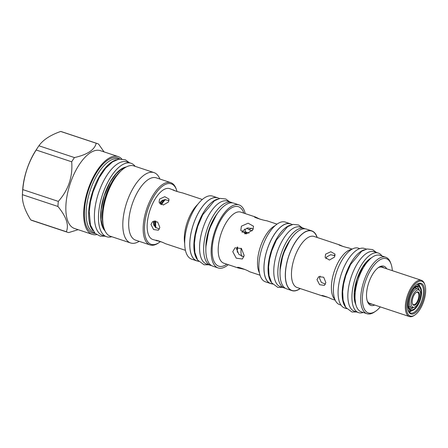 <?xml version="1.0" encoding="UTF-8"?>
<svg xmlns="http://www.w3.org/2000/svg" width="448" height="448" viewBox="0 0 448 448"><rect width="100%" height="100%" fill="white"/><g stroke="black" fill="none" stroke-linecap="round" stroke-linejoin="round"><path stroke-width="0.67" d="M246.193 232.193A11.217 4.967 108.4 0 0 244.552 233.738M247.01 232.462A10.735 4.754 -71.6 0 0 246.792 232.602A10.735 4.754 108.4 0 0 245.342 233.856M249.043 233.139L245.728 232.036L242.396 231.644M155.893 227.797A19.426 8.607 -71.6 0 1 155.859 221.049M161.678 204.305A18.082 8.014 -71.6 0 0 161.414 204.714A19.426 8.607 -71.6 0 1 165.508 199.539M153.726 225.014A19.426 8.607 -71.6 0 1 153.81 221.362M159.886 203.398A19.426 8.607 -71.6 0 1 162.12 200.385M159.41 229.057L155.271 227.265L153.384 222.886L154.05 220.954M159.852 203.672L160.479 201.902L164.634 199.584L169.03 200.648M237.278 247.044L236.645 249.133L238.896 254.38L243.886 256.922M253.35 228.894L247.828 227.931L242.878 230.703L242.15 232.512M325.45 284.189L321.328 282.374L319.463 278.012L320.107 276.114M325.937 258.754L326.558 257.029L330.686 254.716L335.076 255.746M371.918 304.114A19.46 8.618 -71.6 0 1 370.222 303.94A19.46 8.618 -71.6 0 1 367.209 300.776M378.174 267.742A19.46 8.618 -71.6 0 1 382.48 267.008A19.46 8.618 -71.6 0 1 383.947 267.882M374.668 305.026A20.653 9.15 -71.6 0 1 367.416 301.426A20.653 9.15 -71.6 0 1 368.682 282.929A20.653 9.15 -71.6 0 1 378.728 267.344A20.653 9.15 -71.6 0 1 378.79 267.305A20.653 9.15 -71.6 0 1 386.697 268.794M380.285 306.891A28.56 12.656 -71.6 0 1 375.48 311.343A28.56 12.656 -71.6 0 1 375.396 311.399A28.56 12.656 -71.6 0 1 362.488 295.602A28.56 12.656 -71.6 0 1 379.338 260.221A28.56 12.656 -71.6 0 1 391.126 264.214A28.56 12.656 -71.6 0 1 392.314 270.659M374.472 312.021A29.758 13.182 -71.6 0 1 374.382 312.077A29.758 13.182 -71.6 0 1 374.298 312.133A29.758 13.182 -71.6 0 1 366.974 313.718A29.758 13.182 -71.6 0 1 361.872 288.596A29.758 13.182 -71.6 0 1 378.403 258.81A29.758 13.182 -71.6 0 1 385.722 257.23A29.758 13.182 -71.6 0 1 390.684 262.97L391.126 264.214M366.974 313.718L361.273 311.825A29.758 13.182 -71.6 0 1 356.171 286.703A29.758 13.182 -71.6 0 1 372.702 256.917A29.758 13.182 -71.6 0 1 380.027 255.338L385.722 257.23M364.454 249.771A31.382 13.905 108.4 0 0 360.808 251.474A31.382 13.905 -71.6 0 0 344.406 278.639A31.382 13.905 -71.6 0 0 345.464 306.975M366.453 249.122L364.459 248.455A31.382 13.905 108.4 0 0 356.737 250.124A31.382 13.905 -71.6 0 0 339.304 281.54A31.382 13.905 -71.6 0 0 344.686 308.028L346.679 308.694M341.001 305.094L339.662 304.651A29.758 13.182 -71.6 0 1 334.561 279.53A29.758 13.182 -71.6 0 1 351.092 249.743A29.758 13.182 -71.6 0 1 358.411 248.164L359.755 248.606M325.858 282.587L324.425 285.387L319.614 284.721L316.982 279.642L318.69 276.674L323.68 277.217L325.858 282.587M334.477 257.096L329.437 260.042L325.136 257.415L325.601 254.15L330.82 251.737L335.037 254.128L334.477 257.096M327.645 297.237L322.386 295.915C319.491 294.28 328.905 297.41 331.262 298.861L335.222 300.177M322.386 295.915L321.916 295.624M339.086 244.826L339.618 244.927C336.37 244.345 345.783 247.47 348.494 247.873L352.173 249.094M339.618 244.927L343.235 246.546M300.25 288.568A31.478 13.95 -71.6 0 1 299.69 288.949A31.478 13.95 -71.6 0 1 291.939 290.623A31.478 13.95 -71.6 0 1 286.541 264.051A31.478 13.95 -71.6 0 1 304.03 232.54A31.478 13.95 -71.6 0 1 311.774 230.871A31.478 13.95 -71.6 0 1 317.206 237.485M291.939 290.623L286.647 288.865A31.478 13.95 -71.6 0 1 281.249 262.293A31.478 13.95 -71.6 0 1 298.738 230.782A31.478 13.95 -71.6 0 1 306.482 229.113L311.774 230.871M305.071 228.822A31.382 13.905 108.4 0 0 304.214 228.458A31.382 13.905 108.4 0 0 296.492 230.126A31.382 13.905 -71.6 0 0 279.059 261.542A31.382 13.905 -71.6 0 0 284.441 288.03A31.382 13.905 -71.6 0 0 285.342 288.26M304.214 228.458L300.143 227.108A31.382 13.905 108.4 0 0 292.421 228.777A31.382 13.905 -71.6 0 0 274.988 260.193A31.382 13.905 -71.6 0 0 280.37 286.681L284.441 288.03M290.366 225.176A31.382 13.905 108.4 0 0 286.72 226.884A31.382 13.905 -71.6 0 0 270.318 254.044A31.382 13.905 -71.6 0 0 271.382 282.38M292.37 224.526L290.377 223.866A31.382 13.905 108.4 0 0 282.649 225.534A31.382 13.905 108.4 0 0 265.216 256.945A31.382 13.905 108.4 0 0 270.598 283.438L272.597 284.099M271.634 283.78A31.478 13.95 -71.6 0 1 270.57 283.528A31.478 13.95 -71.6 0 1 265.171 256.956A31.478 13.95 -71.6 0 1 282.66 225.445A31.478 13.95 -71.6 0 1 290.405 223.776A31.478 13.95 -71.6 0 1 291.407 224.207M270.57 283.528L265.479 281.842A31.478 13.95 -71.6 0 1 260.081 255.27A31.478 13.95 -71.6 0 1 277.57 223.759A31.478 13.95 -71.6 0 1 285.314 222.085L290.405 223.776M254.699 216.877L255.399 216.972C251.16 216.423 263.245 220.433 266.795 220.758L277.01 224.14M255.399 216.972L260.198 219.268M244.16 255.472L242.368 259.028L236.236 258.154L232.764 251.686L235.004 247.839L241.444 248.511L244.16 255.472M252.778 229.981L246.327 233.862L240.806 230.446L241.382 226.195L248.125 223.194L253.518 226.223L252.778 229.981M244.765 269.444L238.168 267.96C234.517 265.67 246.602 269.679 249.564 271.74L260.053 275.223M238.168 267.96L237.574 267.551M245.241 213.601A33.202 14.711 108.4 0 0 239.047 204.915A33.202 14.711 108.4 0 0 230.877 206.679A33.202 14.711 108.4 0 0 212.436 239.91A33.202 14.711 108.4 0 0 218.126 267.938A33.202 14.711 108.4 0 0 226.296 266.174A33.202 14.711 108.4 0 0 228.29 264.678M239.047 204.915L233.755 203.157A33.202 14.711 108.4 0 0 225.585 204.921A33.202 14.711 108.4 0 0 207.144 238.157A33.202 14.711 108.4 0 0 212.834 266.179L218.126 267.938M232.467 202.871A33.152 14.689 108.4 0 0 231.504 202.457A33.152 14.689 108.4 0 0 223.345 204.221A33.152 14.689 -71.6 0 0 204.926 237.406A33.152 14.689 -71.6 0 0 210.61 265.39A33.152 14.689 -71.6 0 0 211.63 265.642M231.504 202.457L227.433 201.107A33.152 14.689 108.4 0 0 219.274 202.871A33.152 14.689 -71.6 0 0 200.855 236.057A33.152 14.689 -71.6 0 0 206.539 264.04L210.61 265.39M217.386 199.186A33.152 14.689 108.4 0 0 213.573 200.978A33.152 14.689 -71.6 0 0 196.258 229.634A33.152 14.689 -71.6 0 0 197.344 259.577M219.559 198.492L217.661 197.865A33.152 14.689 108.4 0 0 209.502 199.623A33.152 14.689 108.4 0 0 191.089 232.814A33.152 14.689 108.4 0 0 196.773 260.798L198.666 261.425M218.411 198.111A33.202 14.711 108.4 0 0 217.678 197.82A33.202 14.711 108.4 0 0 209.507 199.584A33.202 14.711 108.4 0 0 191.061 232.814A33.202 14.711 108.4 0 0 196.756 260.842A33.202 14.711 108.4 0 0 197.523 261.044M217.678 197.82L212.587 196.129A33.202 14.711 108.4 0 0 204.417 197.893A33.202 14.711 108.4 0 0 185.976 231.129A33.202 14.711 108.4 0 0 191.671 259.151L196.756 260.842M161.599 241.993L152.779 239.49A26.79 11.872 -71.6 0 1 148.187 216.877A26.79 11.872 -71.6 0 1 163.066 190.058A26.79 11.872 -71.6 0 1 169.658 188.636L177.117 191.537M159.841 227.422L158.407 230.216L153.602 229.55L150.97 224.476L152.673 221.502L157.662 222.046L159.841 227.422M168.42 202.042L163.38 204.988L159.085 202.362L159.544 199.097L164.763 196.683L168.98 199.074L168.42 202.042M156.492 240.722L156.346 240.671C153.451 239.036 162.865 242.166 165.222 243.617L185.444 250.331M156.346 240.671L155.876 240.38M160.328 241.668A31.864 14.118 -71.6 0 1 159.113 242.547A31.864 14.118 -71.6 0 1 144.62 224.986A31.864 14.118 -71.6 0 1 158.889 189.482A31.864 14.118 -71.6 0 1 176.568 189.974A31.864 14.118 -71.6 0 1 177.038 191.503M159.113 242.547L158.239 243.135A32.822 14.543 -71.6 0 1 150.063 244.938A32.822 14.543 -71.6 0 1 143.31 225.042A32.822 14.543 -71.6 0 1 170.744 182.644A32.822 14.543 -71.6 0 1 176.215 188.978L176.568 189.974M170.744 182.644L156.251 177.834A32.822 14.543 -71.6 0 0 128.817 220.231A32.822 14.543 108.4 0 0 135.576 240.134L150.063 244.938M139.205 241.338A37.078 16.43 108.4 0 1 130.609 242.967A37.078 16.43 108.4 0 1 122.976 220.489A37.078 16.43 -71.6 0 1 153.972 172.592A37.078 16.43 -71.6 0 1 159.886 179.038M102.788 214.861L102.878 213.304A34.16 15.137 -71.6 0 1 102.945 212.335A34.16 15.137 -71.6 0 1 114.005 179.788L114.862 178.483A37.078 16.43 -71.6 0 0 102.855 213.808A37.078 16.43 108.4 0 0 102.788 214.861A37.078 16.43 108.4 0 0 110.488 236.292L130.609 242.967M114.862 178.483A37.078 16.43 -71.6 0 1 133.851 165.911L153.972 172.592M135.156 166.342A38.702 17.147 108.4 0 0 130.995 163.251A38.702 17.147 108.4 0 0 121.47 165.306A38.702 17.147 -71.6 0 0 99.971 204.047A38.702 17.147 -71.6 0 0 106.613 236.718A38.702 17.147 -71.6 0 0 111.793 236.723M130.995 163.251L126.924 161.902A38.702 17.147 108.4 0 0 117.404 163.957A38.702 17.147 -71.6 0 0 95.906 202.698A38.702 17.147 -71.6 0 0 102.542 235.368L106.613 236.718M92.882 230.698A38.752 17.17 108.4 0 1 88.85 210.022A38.752 17.17 -71.6 0 1 116.39 159.869M94.438 232.725L94.27 232.669A38.752 17.17 108.4 0 1 86.29 209.171A38.752 17.17 -71.6 0 1 118.686 159.113L118.854 159.169M119.896 159.018A39.614 17.55 -71.6 0 0 98.504 169.686A39.614 17.55 -71.6 0 0 84.577 209.048A39.614 17.55 108.4 0 0 95.183 233.47M96.678 234.646A41.003 18.166 -71.6 0 1 92.294 234.382A41.003 18.166 -71.6 0 1 83.849 209.524A41.003 18.166 -71.6 0 1 118.126 156.559A41.003 18.166 -71.6 0 1 121.794 158.973M92.294 234.382L74.463 228.463A41.003 18.166 108.4 0 1 66.024 203.605A41.003 18.166 -71.6 0 1 100.296 150.64L118.126 156.559M22.792 189.594L58.324 201.387A46.788 20.731 -71.6 0 0 58.083 203.952A46.788 20.731 108.4 0 0 57.932 206.466L22.4 194.667A46.788 20.731 -71.6 0 1 22.462 193.486A46.788 20.731 -71.6 0 1 22.551 192.158A46.788 20.731 -71.6 0 1 22.792 189.594C24.035 175.325 28.498 162.131 36.17 150.002A46.788 20.731 -71.6 0 1 37.699 147.577A46.788 20.731 -71.6 0 1 38.926 145.779C42.963 139.938 50.221 135.162 60.693 131.454A46.788 20.731 -71.6 0 1 61.662 131.718L97.194 143.511A46.788 20.731 -71.6 0 1 98.588 144.105L104.042 151.883M78.131 229.684L68.684 232.59A46.788 20.731 108.4 0 1 67.715 232.327A46.788 20.731 108.4 0 1 66.321 231.734C69.138 225.17 66.338 216.748 57.932 206.466M22.462 193.486L22.641 190.473A41.143 18.228 -71.6 0 1 22.719 189.302A41.143 18.228 -71.6 0 1 36.042 150.102L37.699 147.577M58.324 201.387C68.393 190.053 72.856 176.854 71.702 161.795L36.17 150.002M71.702 161.795A46.788 20.731 -71.6 0 1 74.452 157.573C87.326 154.661 94.578 149.884 96.225 143.248A46.788 20.731 -71.6 0 1 97.194 143.511M74.452 157.573L38.926 145.779M96.225 143.248L60.693 131.454M66.321 231.734L30.789 219.94C24.78 210.448 21.98 202.026 22.4 194.667M67.715 232.327L32.183 220.528A46.788 20.731 -71.6 0 1 30.789 219.94M173.499 189.913C170.251 189.33 179.665 192.455 182.375 192.858L202.322 199.478M172.967 189.812L173.37 189.868M237.317 252.263A19.426 8.607 -71.6 0 1 237.658 247.022M246.725 228.138L249.2 229.818L252.157 230.804M334.908 255.618L334.152 255.192M371.482 303.968A19.426 8.607 -71.6 0 1 369.863 303.783A19.426 8.607 -71.6 0 1 369.734 303.738L369.863 303.783M382.099 266.918L381.987 266.879A19.426 8.607 -71.6 0 1 382.099 266.918A19.426 8.607 -71.6 0 1 383.505 267.736M414.182 315.459A19.09 8.456 -71.6 0 1 414.126 315.498A19.09 8.456 -71.6 0 1 414.07 315.532A19.09 8.456 -71.6 0 1 409.371 316.546A19.09 8.456 -71.6 0 1 406.101 300.434A19.09 8.456 -71.6 0 1 416.702 281.327A19.09 8.456 -71.6 0 1 421.4 280.314L381.998 267.232A19.09 8.456 108.4 0 0 378.241 267.702M409.371 316.546L369.97 303.47A19.09 8.456 -71.6 0 1 367.237 300.843M421.4 280.314A19.09 8.456 -71.6 0 1 424.581 283.998L424.861 284.794A18.323 8.12 -71.6 0 1 423.741 301.202A18.323 8.12 -71.6 0 1 414.826 315.028A18.323 8.12 -71.6 0 1 414.775 315.062A18.323 8.12 -71.6 0 1 406.493 304.926A18.323 8.12 -71.6 0 1 417.301 282.229A18.323 8.12 -71.6 0 1 424.861 284.794M417.15 284.2A16.122 7.146 108.4 0 0 417.099 284.234A16.122 7.146 108.4 0 0 409.259 296.397A16.122 7.146 108.4 0 0 408.268 310.834A16.122 7.146 108.4 0 0 414.926 313.09A16.122 7.146 108.4 0 0 424.435 293.121A16.122 7.146 108.4 0 0 417.15 284.2M408.134 310.425A15.355 6.804 108.4 0 0 410.547 313.006A15.355 6.804 108.4 0 0 414.327 312.189A15.355 6.804 108.4 0 0 422.856 296.817A15.355 6.804 108.4 0 0 420.224 283.853A15.355 6.804 108.4 0 0 416.746 284.48M419.782 286.345A15.355 6.804 108.4 0 0 418.482 283.774M409.102 312.026A15.355 6.804 108.4 0 0 411.141 311.13A15.355 6.804 108.4 0 0 411.684 310.744M412.367 310.554A12.998 5.757 -71.6 0 1 408.106 301.353A12.998 5.757 -71.6 0 1 415.632 286.569A12.998 5.757 -71.6 0 1 420.218 286.91A12.998 5.757 -71.6 0 1 420.622 298.648A12.998 5.757 -71.6 0 1 413.84 309.859A12.998 5.757 -71.6 0 1 412.367 310.554L410.995 310.934A13.826 6.126 -71.6 0 1 409.158 310.929L408.218 310.621A15.355 6.804 108.4 0 0 408.234 310.626M414.221 307.21A9.072 4.021 -71.6 0 1 411.247 300.782A9.072 4.021 -71.6 0 1 416.5 290.461A9.072 4.021 -71.6 0 1 419.703 290.702A9.072 4.021 -71.6 0 1 419.983 298.894A9.072 4.021 -71.6 0 1 415.251 306.723A9.072 4.021 -71.6 0 1 414.221 307.21L412.849 307.591A9.901 4.39 -71.6 0 1 411.533 307.586L408.906 306.712A9.901 4.39 -71.6 0 1 408.638 306.6M414.859 287.846A9.901 4.39 -71.6 0 1 415.15 287.918L417.771 288.786A9.901 4.39 -71.6 0 1 418.83 289.57L419.703 290.702M411.533 307.586A9.901 4.39 -71.6 0 1 409.836 299.225A9.901 4.39 -71.6 0 1 415.335 289.313A9.901 4.39 -71.6 0 1 417.771 288.786M416.354 292.331A6.983 3.097 108.4 0 0 416.338 292.348A6.983 3.097 108.4 0 0 412.938 297.618A6.983 3.097 108.4 0 0 412.507 303.873A6.983 3.097 108.4 0 0 415.391 304.853A6.983 3.097 108.4 0 0 419.513 296.201A6.983 3.097 108.4 0 0 416.354 292.331M412.429 303.61A6.507 2.884 108.4 0 0 413.42 304.634A6.507 2.884 108.4 0 0 415.016 304.287A6.507 2.884 108.4 0 0 418.634 297.774A6.507 2.884 108.4 0 0 417.519 292.281A6.507 2.884 108.4 0 0 416.114 292.51M409.158 310.929A13.826 6.126 -71.6 0 1 408.094 310.29M413.896 309.114A12.169 5.393 -71.6 0 1 409.601 308.795A12.169 5.393 -71.6 0 1 409.226 297.808A12.169 5.393 -71.6 0 1 415.576 287.314A12.169 5.393 -71.6 0 1 416.948 286.664A12.169 5.393 -71.6 0 1 420.941 295.277A12.169 5.393 -71.6 0 1 413.896 309.114M416.634 284.564A13.826 6.126 -71.6 0 1 417.866 284.687A13.826 6.126 -71.6 0 1 419.345 285.785L420.218 286.91M413.454 307.423A11.34 5.023 -71.6 0 1 412.731 307.966A11.34 5.023 -71.6 0 1 409.942 308.571A11.34 5.023 -71.6 0 1 409.192 308.151M416.237 286.933A11.34 5.023 -71.6 0 1 417.088 287.045A11.34 5.023 -71.6 0 1 419.216 290.069M415.475 288.025A11.34 5.023 108.4 0 0 415.268 287.526M409.237 306.824A11.34 5.023 -71.6 0 1 408.772 307.098M358.523 312.626L354.452 311.27A31.382 13.905 -71.6 0 1 349.07 284.782A31.382 13.905 -71.6 0 1 366.503 253.366A31.382 13.905 108.4 0 1 374.226 251.698L378.297 253.053A31.382 13.905 108.4 0 0 370.574 254.716A31.382 13.905 -71.6 0 0 353.142 286.132A31.382 13.905 -71.6 0 0 358.523 312.626A31.382 13.905 -71.6 0 0 363.233 312.474M381.982 255.987A31.382 13.905 108.4 0 0 378.297 253.053M155.753 222.158A18.082 8.014 -71.6 0 1 155.837 221.038M155.35 227.343A18.082 8.014 -71.6 0 1 155.092 220.903M160.731 204.389A18.082 8.014 -71.6 0 1 164.87 199.562M154.174 225.91A18.754 8.31 -71.6 0 1 154.174 220.931M160.003 203.829A18.754 8.31 -71.6 0 1 163.038 199.959M334.919 299.471A26.914 11.922 -71.6 0 1 333.06 275.414A26.914 11.922 -71.6 0 1 347.39 251.132A26.914 11.922 -71.6 0 1 351.512 249.474M322.532 295.966L297.125 287.532A26.914 11.922 -71.6 0 1 292.51 264.813A26.914 11.922 -71.6 0 1 307.457 237.877A26.914 11.922 -71.6 0 1 314.082 236.449L339.489 244.882M300.11 288.523A31.315 13.871 -71.6 0 1 299.701 288.803A31.315 13.871 -71.6 0 1 285.55 271.477A31.315 13.871 -71.6 0 1 304.018 232.691A31.315 13.871 -71.6 0 1 317.066 237.44M280.062 271.611A27.177 12.04 -71.6 0 1 290.886 239.002M259.426 272.759A26.914 11.922 -71.6 0 1 259.89 248.366A26.914 11.922 -71.6 0 1 273.51 226.61A26.914 11.922 -71.6 0 1 275.033 225.747M238.314 268.01L223.854 263.211A26.914 11.922 -71.6 0 1 219.24 240.492A26.914 11.922 -71.6 0 1 234.186 213.556A26.914 11.922 -71.6 0 1 240.811 212.128L255.265 216.927M226.839 264.202A31.315 13.871 -71.6 0 1 226.43 264.482A31.315 13.871 -71.6 0 1 212.279 247.156A31.315 13.871 -71.6 0 1 230.748 208.37A31.315 13.871 -71.6 0 1 243.796 213.119M205.873 248.466A28.946 12.824 -71.6 0 1 217.582 213.186M184.688 243.55A26.79 11.872 -71.6 0 1 197.663 204.462M103.012 223.434A33.538 14.857 -71.6 0 1 102.351 211.814A33.538 14.857 -71.6 0 1 120.17 171.741M126.235 166.986A34.496 15.282 108.4 0 0 121.184 169.081A34.496 15.282 -71.6 0 0 102.878 199.965A34.496 15.282 -71.6 0 0 105.028 230.877M251.311 228.11A17.03 7.549 108.4 0 0 249.2 229.818M245.728 232.036L244.709 228.967M241.153 248.265A17.03 7.549 108.4 0 0 241.69 256.301M355.914 304.802A27.177 12.04 -71.6 0 1 356.619 280.19A27.177 12.04 -71.6 0 1 370.283 258.49A27.177 12.04 108.4 0 1 371.526 257.762M375.48 311.343L374.382 312.077M289.615 240.957L282.996 254.486L280.207 269.287M216.244 215.197L208.981 229.914L206.002 246.058M104.406 229.398L102.816 226.806L101.046 219.778L101.186 209.44L104.149 195.938L110.359 181.826L116.183 173.74L120.893 169.607L124.852 167.798M414.826 315.028L414.126 315.498M417.866 284.687L416.931 284.374M129.394 162.719L125.429 159.835L119.034 159.135L112.588 161.84L105.566 168.286L99.232 177.621L93.15 191.626L90.434 202.009L89.236 211.534L90.462 225.137L95.094 233.386L100.201 236.152L105.011 236.186M302.221 227.797L298.53 224.997L293.042 224.392L287.605 226.66L276.461 239.949L271.757 250.88L269.562 259.286L268.593 267.014L269.024 275.61L271.678 282.856L277.894 287.426L282.447 287.37M376.303 252.386L372.613 249.586L367.13 248.982L361.687 251.25L350.549 264.538L345.845 275.475L343.644 283.881L342.675 291.609L343.106 300.205L345.761 307.451L351.977 312.021L356.53 311.959M355.527 303.111L354.346 292.662L357.011 279.278L362.807 266.868L370.205 258.882M229.606 201.83L225.848 199.007L220.142 198.38L214.458 200.754L202.714 214.766L197.742 226.318L195.418 235.206L194.393 243.365L194.852 252.431L197.63 260.042L204.098 264.796L208.718 264.762"/></g></svg>
